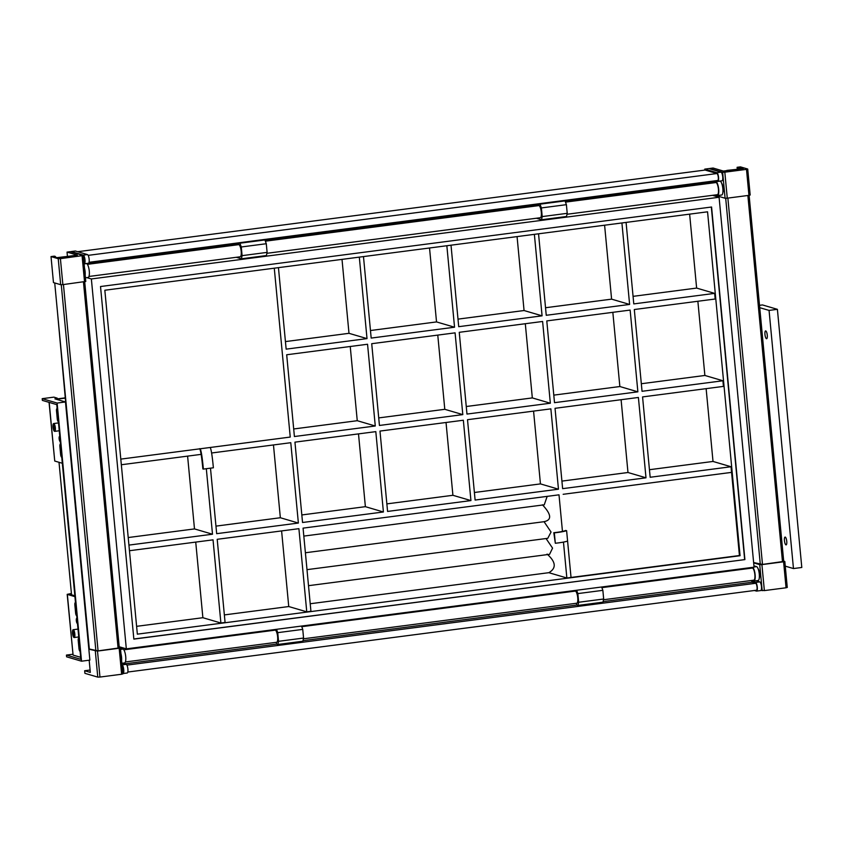 <?xml version="1.0" encoding="UTF-8"?>
<svg xmlns="http://www.w3.org/2000/svg" width="844" height="844" viewBox="0 0 844 844"><rect width="100%" height="100%" fill="white"/><g stroke="black" fill="none" stroke-linecap="round" stroke-linejoin="round"><path stroke-width="1.27" d="M727.233 170.562L733.9 169.644M735.261 169.517L726.842 170.404M57.17 408.728A2.627 0.738 -97.4 0 0 56.949 408.654A2.627 0.738 -97.4 0 0 56.516 411.028L57.255 418.824A2.627 0.738 -97.4 0 0 58.373 421.662A2.627 0.738 -97.4 0 0 58.394 421.662M59.787 436.443A2.627 0.738 -97.4 0 0 59.671 436.38A2.627 0.738 -97.4 0 0 59.576 436.369A2.627 0.738 -97.4 0 0 59.175 439.08A2.627 0.738 -97.4 0 0 60.251 441.591A2.627 0.738 -97.4 0 0 60.272 441.581M60.525 444.239A2.627 0.738 -97.4 0 0 60.314 444.166A2.627 0.738 -97.4 0 0 59.882 446.55L60.62 454.346A2.627 0.738 -97.4 0 0 61.728 457.184A2.627 0.738 -97.4 0 0 61.749 457.174M57.286 398.885L65.273 397.851M70.843 458.777L65.294 398.115L57.318 399.159M49.195 402.398L54.744 461.046L62.319 463.272M54.744 461.046L49.047 402.356M76.983 618.367A2.627 0.738 -97.4 0 0 76.772 618.293A2.627 0.738 -97.4 0 0 76.35 620.836A2.627 0.738 -97.4 0 0 77.353 623.494A2.627 0.738 -97.4 0 0 77.448 623.505A2.627 0.738 -97.4 0 0 77.469 623.505M75.506 602.774A2.627 0.738 -97.4 0 0 75.295 602.7A2.627 0.738 -97.4 0 0 74.863 605.085L75.601 612.881A2.627 0.738 -97.4 0 0 76.709 615.709A2.627 0.738 -97.4 0 0 76.73 615.709M78.872 638.286A2.627 0.738 -97.4 0 0 78.65 638.222A2.627 0.738 -97.4 0 0 78.218 640.596L78.956 648.392A2.627 0.738 -97.4 0 0 80.075 651.23A2.627 0.738 -97.4 0 0 80.096 651.22M74.852 595.769L69.567 594.218L70.717 593.849L70.78 594.577M74.937 596.676L67.193 594.345L71.413 593.48M67.351 594.45L73.08 655.092L80.665 657.318M73.08 655.092L67.193 594.345M89 648.899L83.45 592.193M71.445 593.754L70.717 593.849M65.294 398.115L57.339 310.581M83.64 592.161L71.023 458.756M65.326 256.692L58.764 257.547M57.023 257.652L65.315 256.65M759.505 305.317L762.47 304.937L777.398 309.326L769.063 310.413L759.727 307.67M767.112 333.971A2.194 0.622 -97.4 0 0 767.291 335.363M766.479 338.708A3.946 1.118 82.6 0 1 764.928 334.129A3.946 1.118 82.6 0 1 765.951 331.027A3.946 1.118 82.6 0 1 767.217 334.667A3.946 1.118 82.6 0 1 766.922 338.507A3.946 1.118 82.6 0 1 766.479 338.708M786.597 540.139A2.194 0.622 -97.4 0 0 786.777 541.542M785.964 544.876A3.946 1.118 82.6 0 1 784.414 540.308A3.946 1.118 82.6 0 1 785.437 537.206A3.946 1.118 82.6 0 1 786.703 540.835A3.946 1.118 82.6 0 1 786.408 544.675A3.946 1.118 82.6 0 1 785.964 544.876M785.258 566.145L793.466 568.561L801.8 567.474L777.398 309.326M793.466 568.561L769.063 310.413M57.213 398.125L53.868 397.144L42.2 398.663L57.128 403.052L65.473 401.966L54.913 398.864L57.213 398.125L57.36 399.581M72.858 654.248L66.444 655.081L80.855 659.322L56.78 404.635L42.369 400.394L42.2 398.663M65.473 401.966L89.875 660.114L81.53 661.2L66.602 656.811L66.444 655.081M54.554 431.347A3.946 1.118 82.6 0 1 53.045 427.349A3.946 1.118 82.6 0 1 53.678 423.54A3.946 1.118 82.6 0 1 55.282 427.307A3.946 1.118 82.6 0 1 54.691 431.358A3.946 1.118 82.6 0 1 54.554 431.347M74.04 637.526A3.946 1.118 82.6 0 1 72.542 633.527A3.946 1.118 82.6 0 1 73.164 629.719A3.946 1.118 82.6 0 1 74.778 633.485A3.946 1.118 82.6 0 1 74.177 637.536A3.946 1.118 82.6 0 1 74.04 637.526M71.54 594.798L59.017 462.301M73.871 635.785A2.194 0.622 -97.4 0 0 73.955 635.796A2.194 0.622 -97.4 0 0 74.283 633.549A2.194 0.622 -97.4 0 0 73.386 631.449A2.194 0.622 -97.4 0 0 73.038 633.57A2.194 0.622 -97.4 0 0 73.871 635.785M54.385 429.617A2.194 0.622 -97.4 0 0 54.47 429.628A2.194 0.622 -97.4 0 0 54.797 427.37A2.194 0.622 -97.4 0 0 53.9 425.281A2.194 0.622 -97.4 0 0 53.552 427.391A2.194 0.622 -97.4 0 0 54.385 429.617M81.53 661.2L57.128 403.052M783.686 561.112L784.814 561.471L783.591 561.788L786.049 587.783L787.199 587.413M761.066 590.336L764.369 590.6L761.91 564.615L783.591 561.788M764.369 590.6L786.049 587.783M783.643 561.45L762.491 564.425L753.618 562.526M753.65 562.885L759.727 564.678L761.773 586.337A2.627 0.738 82.6 0 1 761.499 588.627M761.91 564.615L759.727 564.678M119.278 647.57L120.407 647.928L119.173 648.245L97.503 651.072L88.842 649.226M119.173 648.245L121.631 674.24L122.781 673.871M121.631 674.24L99.961 677.057L97.503 651.072M95.319 651.135L97.777 677.12L99.961 677.057M97.777 677.12L84.906 673.333L84.653 670.737L90.097 670.03M119.236 647.918L98.073 650.882L89.327 649.015L54.723 282.951M89.169 660.208L90.319 672.404L84.653 670.737M748.944 195.354L727.275 198.171L724.817 172.187L722.633 172.25L709.762 168.462L713.085 168.03L723.382 171.058L743.406 168.452L737.097 167.312L740.441 166.88L747.647 169L746.497 169.37L748.944 195.354L750.105 194.985M724.817 172.187L746.497 169.37M736.991 169.401L738.278 169.781L729.944 170.868L728.657 170.488L736.991 169.401L737.044 169.939M722.105 173.79A2.627 0.738 82.6 0 1 723.044 176.586L725.091 198.245L727.275 198.171M725.091 198.245L714.362 195.08M51.02 256.587L54.354 256.154L55.377 256.46L53.71 256.671L57.318 257.736L77.331 255.131L67.035 252.103L70.358 251.67L83.313 255.51L60.409 258.644L58.225 258.707L51.02 256.587L53.467 282.582L60.684 284.702L62.867 284.628L85.687 281.442M64.239 256.945L73.871 256.238L64.239 256.945M55.377 256.46L55.451 257.188M72.584 255.859L72.626 256.397M67.035 252.103L67.446 256.418M124.311 662.93A7.016 1.983 -97.4 0 0 124.564 662.951A7.016 1.983 -97.4 0 0 125.672 656.178A7.016 1.983 -97.4 0 0 123.002 649.068L120.439 648.319M127.011 672.995A4.378 1.234 -97.4 0 0 127.17 673.006A4.378 1.234 -97.4 0 0 127.866 668.764A4.378 1.234 -97.4 0 0 126.199 664.323L122.538 663.215M122.781 671.813L122.686 671.803A2.627 0.738 -97.4 0 0 122.781 671.813A2.627 0.738 -97.4 0 0 123.192 669.271A2.627 0.738 -97.4 0 0 122.19 666.602L122.169 666.602M120.945 653.583A7.016 1.983 82.6 0 1 121.599 660.546M126.199 664.323L122.032 664.872A4.378 1.234 82.6 0 1 123.699 669.313A4.378 1.234 82.6 0 1 123.002 673.544A4.378 1.234 82.6 0 1 122.844 673.533L122.823 673.523M704.856 170.087L704.761 169.117L716.862 172.672A4.378 1.234 82.6 0 1 718.529 177.113A4.378 1.234 82.6 0 1 717.833 181.355A4.378 1.234 82.6 0 1 717.685 181.333L715.68 180.753M714.045 180.964L715.955 181.671A7.016 1.983 82.6 0 1 718.634 188.782A7.016 1.983 82.6 0 1 717.516 195.555A7.016 1.983 82.6 0 1 717.273 195.534L715.311 194.964M77.69 251.702L705.099 170.055L716.946 173.537A3.503 0.992 82.6 0 1 718.276 177.092A3.503 0.992 82.6 0 1 717.727 180.479A3.503 0.992 82.6 0 1 717.6 180.468M713.781 180.996L714.235 182.009L716.039 182.536A6.13 1.73 82.6 0 1 718.381 188.761A6.13 1.73 82.6 0 1 717.411 194.69L567.01 214.26M722.633 172.25L723.044 176.586A2.627 0.738 82.6 0 1 722.759 178.875M721.588 183.106A5.254 1.488 82.6 0 1 723.086 187.758A5.254 1.488 82.6 0 1 722.833 192.643M721.852 180.795A4.378 1.234 -97.4 0 0 722 180.806A4.378 1.234 -97.4 0 0 722.696 176.575A4.378 1.234 -97.4 0 0 721.029 172.134L708.928 168.578L704.761 169.117M721.441 194.996A7.016 1.983 -97.4 0 0 721.683 195.017A7.016 1.983 -97.4 0 0 722.802 188.233A7.016 1.983 -97.4 0 0 720.132 181.133L719.943 181.08M737.097 167.312L737.287 169.254M738.131 167.618L738.278 169.127M739.798 167.397L739.945 168.905M758.028 568.603A5.254 1.488 82.6 0 1 759.526 573.255A5.254 1.488 82.6 0 1 759.273 578.14M760.834 583.542A2.627 0.738 82.6 0 1 761.773 586.337L762.185 590.663M754.409 590.494L756.414 591.085A4.378 1.234 -97.4 0 0 756.572 591.106A4.378 1.234 -97.4 0 0 757.258 586.865A4.378 1.234 -97.4 0 0 755.591 582.423L751.993 581.368L751.888 580.493L753.713 581.031A7.016 1.983 -97.4 0 0 753.956 581.052A7.016 1.983 -97.4 0 0 755.127 574.806A7.016 1.983 -97.4 0 0 752.721 567.347M756.329 590.22A3.503 0.992 -97.4 0 0 756.456 590.23A3.503 0.992 -97.4 0 0 757.015 586.844A3.503 0.992 -97.4 0 0 755.675 583.288L752.067 582.233L751.54 580.482M753.629 580.166A6.13 1.73 -97.4 0 0 753.85 580.187A6.13 1.73 -97.4 0 0 754.821 574.258A6.13 1.73 -97.4 0 0 752.479 568.033L750.917 567.579M753.935 565.849L756.572 566.63A7.016 1.983 82.6 0 1 759.241 573.73A7.016 1.983 82.6 0 1 758.123 580.503L753.956 581.052M756.108 580.767L759.758 581.885A4.378 1.234 82.6 0 1 761.436 586.327A4.378 1.234 82.6 0 1 760.739 590.557A4.378 1.234 82.6 0 1 760.581 590.547M83.461 256.85L83.461 256.85A2.627 0.738 82.6 0 1 84.463 259.519A2.627 0.738 82.6 0 1 84.041 262.062A2.627 0.738 82.6 0 1 83.946 262.051L84.041 262.062M84.094 263.782L84.115 263.782A4.378 1.234 -97.4 0 0 84.273 263.792A4.378 1.234 -97.4 0 0 84.959 259.562A4.378 1.234 -97.4 0 0 83.292 255.12L71.191 251.565L75.359 251.016L87.46 254.582A4.378 1.234 82.6 0 1 89.126 259.024A4.378 1.234 82.6 0 1 88.441 263.254A4.378 1.234 82.6 0 1 88.282 263.244M86.373 263.518L86.563 263.581A7.016 1.983 82.6 0 1 89.232 270.681A7.016 1.983 82.6 0 1 88.124 277.454L85.423 277.813M85.16 275.049A7.016 1.983 -97.4 0 0 84.505 268.097M562.463 531.425L559.002 494.827L303.07 528.133L310.93 611.299L306.762 611.837L288.743 606.541L224.356 614.917M288.743 606.541L281.601 530.929M306.762 611.837L298.903 528.671L217.203 539.305L225.074 622.471L220.896 623.009L202.876 617.713L136.612 626.332M202.876 617.713L195.734 542.101M740.072 555.721L137.35 634.16L104.835 290.241L707.557 211.812L740.072 555.721L739.428 555.531L731.569 472.376L563.17 494.289L731.569 472.376L731.031 466.743L650.165 477.261L642.569 396.923L723.435 386.394L722.907 380.76L642.041 391.289L634.308 309.526L715.174 299.008L714.646 293.374L633.781 303.903L626.079 222.415M565.744 530.422A13.293 1.572 174.6 0 1 553.801 532.701L554.329 532.859A15.044 1.783 -5.4 0 0 566.609 530.665L571.029 577.454L566.862 577.992L548.843 572.686L310.223 603.745M547.081 554.086C555.974 561.988 556.555 568.191 548.843 572.686M546.036 538.535L552.567 548.125L549.571 554.318L308.514 585.683M544.053 521.697L551.048 532.036L547.777 538.314L306.994 569.647M542.418 504.796C551.48 514.45 552.008 520.073 544.021 521.666M547.186 496.367L544.243 504.807L303.829 536.088M467.513 419.7L550.868 408.855L558.464 489.193L475.109 500.049L467.513 419.7M558.464 489.193L540.445 483.897L474.391 492.495M533.566 411.102L540.445 483.897M534.379 234.347L542.08 315.835L524.061 310.529L457.997 319.127M517.066 236.605L524.061 310.529M542.08 315.835L458.714 326.681L451.012 245.193M563.465 542.091L566.862 577.992M371.719 343.698L455.085 332.852L462.807 414.615L379.441 425.46L371.719 343.698M462.807 414.615L444.788 409.308L378.734 417.907M437.772 335.11L444.788 409.308M359.312 257.125L367.013 338.613L286.148 349.142L278.446 267.653M367.013 338.613L348.994 333.317L285.441 341.588M342.01 259.382L348.994 333.317M714.646 293.374L696.627 288.078L633.063 296.349M689.632 214.144L696.627 288.078M722.907 380.76L704.877 375.464L641.324 383.735M697.872 301.266L704.877 375.464M621.912 222.953L629.613 304.441L546.247 315.287L538.546 233.809M629.613 304.441L611.594 299.145L545.53 307.733M604.599 225.211L611.594 299.145M211.601 452.996L290.779 442.699L298.375 523.048L216.676 533.672L210.483 468.156M298.375 523.048L280.345 517.741L215.958 526.118M273.467 444.946L280.345 517.741M562.631 488.655L555.035 408.306L638.402 397.461L645.998 477.809L562.631 488.655M645.998 477.809L627.978 472.503L561.925 481.101M621.1 399.708L627.978 472.503M206.316 468.705L212.509 534.22L128.932 545.097M212.509 534.22L194.489 528.914L128.214 537.544M187.6 456.119L194.489 528.914M121.336 464.749L201.125 454.367M731.031 466.743L713.011 461.446L649.458 469.707M706.133 388.651L713.011 461.446M637.874 391.827L554.508 402.672L546.785 320.92L630.141 310.075L637.874 391.827L619.855 386.531L553.791 395.129M612.839 312.322L619.855 386.531M129.459 550.721L213.036 539.843L220.896 623.009M446.845 245.741L454.547 327.219L436.527 321.923L370.474 330.521M429.533 247.988L436.527 321.923M454.547 327.219L371.181 338.075L363.479 256.587M286.686 354.765L367.551 344.246L375.274 425.998L294.408 436.527L286.686 354.765M375.274 425.998L357.255 420.702L293.701 428.974M350.239 346.494L357.255 420.702M302.542 522.499L294.946 442.151L375.812 431.632L383.408 511.981L302.542 522.499M383.408 511.981L365.378 506.674L301.825 514.946M358.5 433.879L365.378 506.674M550.341 403.221L466.975 414.066L459.252 332.314L542.608 321.469L550.341 403.221L532.321 397.914L466.257 406.513M525.306 323.716L532.321 397.914M470.931 500.587L387.575 511.432L379.979 431.084L463.345 420.238L470.931 500.587L452.911 495.291L386.858 503.879M446.033 422.496L452.911 495.291M210.219 447.478L290.241 437.065L274.279 268.192L290.241 437.065L120.797 459.115L210.219 447.478C211.232 449.462 212.298 456.235 213.384 467.787L203.383 469.085C202.286 457.532 201.231 450.77 200.207 448.776M739.428 555.531L571.029 577.454L566.609 530.665M100.52 286.527L711.576 207.012L744.904 559.593L133.848 639.108L100.52 286.527M744.904 559.593L133.837 639.003M711.323 207.044L744.651 559.519M126.326 648.857L754.061 567.168L719.088 197.264L91.363 278.953L126.326 648.857L119.204 646.757M86.848 277.623L91.363 278.953M712.494 195.323L719.088 197.264M199.701 448.628C200.714 450.612 201.779 457.385 202.866 468.937L203.383 469.085M567.59 541.067A15.044 1.783 174.6 0 1 555.32 543.251L553.801 532.701M555.32 543.251L554.329 532.859M273.857 629.656L275.218 630.057A6.224 1.762 82.6 0 1 277.581 636.355A6.224 1.762 82.6 0 1 276.6 642.368A6.224 1.762 82.6 0 1 276.378 642.358L276.537 644.088L277.855 644.468L278.552 641.313L277.739 632.652L276.537 629.308M301.54 626.058L302.743 629.392L303.566 638.053L302.859 641.218L277.855 644.468M303.566 638.053L278.552 641.313M302.743 629.392L277.739 632.652M573.973 590.6L575.323 591A6.224 1.762 82.6 0 1 577.697 597.309A6.224 1.762 82.6 0 1 576.705 603.323A6.224 1.762 82.6 0 1 576.484 603.302L576.652 605.032L577.961 605.422L578.668 602.257L577.845 593.596L576.642 590.251M601.656 587.002L602.859 590.336L603.671 599.008L602.975 602.162L577.961 605.422M603.671 599.008L578.668 602.257M602.859 590.336L577.845 593.596M239.844 256.829L239.939 256.861A6.224 1.762 -97.4 0 0 240.16 256.882A6.224 1.762 -97.4 0 0 241.141 250.868A6.224 1.762 -97.4 0 0 238.778 244.56L238.609 242.829M238.62 242.829L239.928 243.209L241.278 246.975L242.101 255.648L241.395 258.802L236.267 257.293M241.395 258.802L266.409 255.553L267.105 252.388L266.293 243.726L264.932 239.96L239.928 243.209M264.932 239.96L263.623 239.569M266.293 243.726L241.278 246.975M267.105 252.388L242.101 255.648M539.949 217.784L540.044 217.805A6.224 1.762 -97.4 0 0 540.265 217.826A6.224 1.762 -97.4 0 0 541.257 211.812A6.224 1.762 -97.4 0 0 538.883 205.503L538.725 203.773L540.033 204.164L541.394 207.93L542.207 216.591L541.51 219.756L536.383 218.248M541.51 219.756L566.514 216.497L567.221 213.332L566.398 204.67L565.047 200.904L540.033 204.164M565.047 200.904L563.739 200.524M566.398 204.67L541.394 207.93M567.221 213.332L542.207 216.591M56.516 411.028L57.371 410.922M57.255 418.824L58.109 418.719M60.62 454.346L61.475 454.241M59.882 446.55L60.736 446.444M74.863 605.085L75.717 604.969M75.601 612.881L76.456 612.765M78.956 648.392L79.811 648.287M78.218 640.596L79.072 640.49M82.079 255.827L84.537 281.812M62.867 284.628L60.409 258.644M58.225 258.707L60.684 284.702M83.461 281.949L118.086 648.276M98.073 650.882L63.448 284.555M61.274 284.744L95.9 650.946M747.868 195.492L782.494 561.819M762.491 564.425L727.866 198.097M725.692 198.287L760.307 564.488M120.544 649.395L123.002 649.068M121.863 663.363L122.591 663.268M720.132 181.133L715.955 181.671M716.145 180.89L714.161 181.143M721.029 172.134L716.862 172.672M756.572 566.63L754.04 566.957M756.161 580.82L751.993 581.368M759.758 581.885L755.591 582.423M126.906 665.114L755.675 583.288M124.659 663.88L276.6 644.099M302.985 640.67L576.705 605.053M603.091 601.614L752.067 582.233M123.846 649.838L275.366 630.12M301.772 626.681L575.481 591.064M601.877 587.635L752.479 568.033M84.105 263.898L86.563 263.581M83.292 255.12L87.46 254.582M716.946 173.537L88.166 255.363M714.235 182.009L565.227 201.399M538.82 204.839L265.111 240.456M238.715 243.895L86.753 263.666M716.039 182.536L565.48 202.127M539.042 205.577L265.375 241.184M238.926 244.623L87.407 264.341M58.51 422.907L53.678 423.54M59.249 430.767L54.691 431.358M77.996 629.086L73.164 629.719M78.745 636.946L74.177 637.536M787.273 587.466L784.814 561.471M122.865 673.923L120.407 647.928M747.721 169.053L750.179 195.038M83.313 255.51L85.771 281.495M119.31 647.96L84.706 281.791M783.728 561.503L749.113 195.333M124.564 662.951L121.863 663.3M127.17 673.006L123.002 673.544M717.516 195.555L721.683 195.017M717.833 181.355L722 180.806M760.739 590.557L756.572 591.106M127.792 672.035L756.456 590.23M125.397 661.96L276.874 642.252M303.397 638.803L576.99 603.196M603.513 599.746L753.85 580.187M84.273 263.792L88.441 263.254M717.727 180.479L89.063 262.294M540.55 217.699L266.904 253.305M240.434 256.755L88.958 276.463M305.401 552.757L544.876 521.592"/></g></svg>
